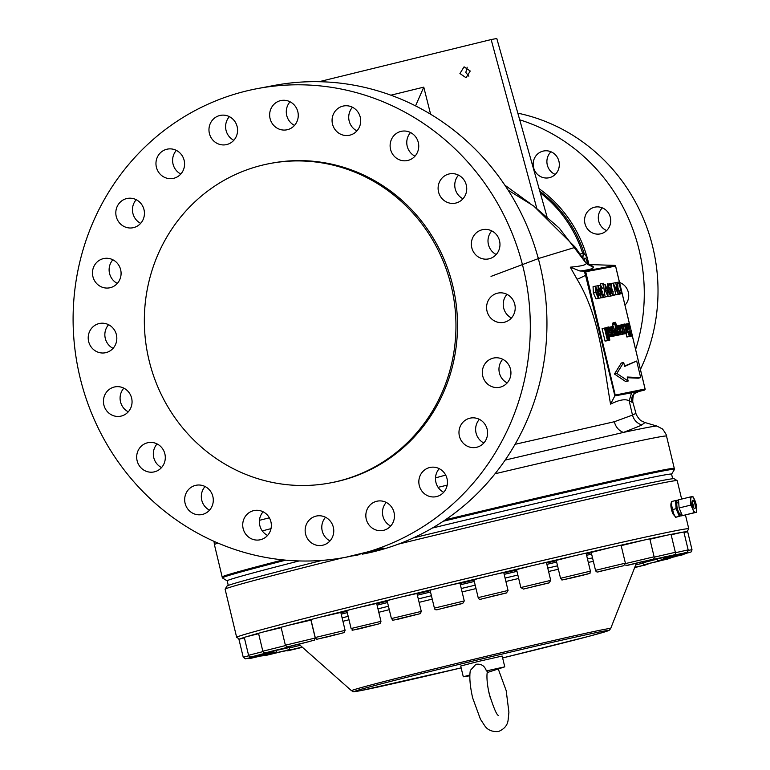<?xml version="1.0" encoding="UTF-8"?>
<svg xmlns="http://www.w3.org/2000/svg" width="770" height="770" viewBox="0 0 770 770"><rect width="100%" height="100%" fill="white"/><g stroke="black" fill="none" stroke-linecap="round" stroke-linejoin="round"><path stroke-width="1.16" d="M487.275 672.547L504.764 666.839L486.39 670.92L487.525 671.459C487.256 671.334 485.706 678.245 489.21 693.818C493.734 708.111 496.814 715.311 498.44 715.426L498.431 715.417M486.39 670.92C484.648 665.761 481.144 663.557 475.889 664.318L470.326 670.449C469.238 676.888 469.998 686.003 472.616 697.803L480.432 719.219L484.648 725.629C487.535 730.027 492.165 731.991 498.537 731.5C504.408 728.988 507.613 725.119 508.133 719.873L508.912 712.24L506.188 690.623L498.257 668.986M469.921 674.953L463.29 676.791L460.701 666.012L478.334 661.449L502.175 656.05L504.764 666.839M463.29 676.791L469.902 675.771M342.101 617.877A184.704 2.782 -13.5 0 1 348.175 616.337M377.974 608.858A184.704 2.782 -13.5 0 1 388.455 606.26M418.283 598.925A184.704 2.782 -13.5 0 1 431.421 595.73M461.278 588.511A184.704 2.782 -13.5 0 1 475.196 585.171M505.072 578.068A184.704 2.782 -13.5 0 1 517.854 575.055M547.768 568.077A184.704 2.782 -13.5 0 1 557.547 565.815M587.491 558.991A184.704 2.782 -13.5 0 1 592.525 557.855M675.415 552.716L688.168 549.896L683.866 531.974L681.748 532.359A229.922 3.455 166.5 0 0 677.109 533.196A229.922 3.455 166.5 0 0 671.036 534.38L667.07 535.179A229.922 3.455 166.5 0 0 649.303 538.933L643.479 540.203A229.922 3.455 166.5 0 0 619.436 545.526L612.015 547.201A229.922 3.455 166.5 0 0 582.755 553.871L574.064 555.882A229.922 3.455 166.5 0 0 540.848 563.601L531.262 565.854A229.922 3.455 166.5 0 0 495.553 574.295L485.485 576.692A229.922 3.455 166.5 0 0 448.852 585.47L438.746 587.914A229.922 3.455 166.5 0 0 402.777 596.654L393.085 599.031A229.922 3.455 166.5 0 0 359.359 607.347L350.494 609.561A229.922 3.455 166.5 0 0 320.474 617.097L312.822 619.041A229.922 3.455 166.5 0 0 287.836 625.461L281.079 627.29L285.372 645.202L315.238 638.032L314.564 640.082L299.212 644.192C282.773 647.637 288.134 647.57 285.372 645.202M281.733 627.059A229.922 3.455 166.5 0 0 262.868 632.083L258.528 633.296L262.83 651.208L285.497 645.568M281.166 627.656L262.868 632.083M258.585 633.258A229.922 3.455 166.5 0 0 246.66 636.675L244.273 637.377L248.575 655.289L262.965 651.603M258.624 633.691L246.66 636.675M244.283 637.406A229.922 3.455 166.5 0 0 239.922 639.023L238.941 639.341L243.243 657.262L248.749 655.751M244.388 637.849L239.922 639.023M688.226 550.415L691.989 549.665L687.687 531.752L683.991 532.484M686.888 531.868A229.922 3.455 166.5 0 0 683.875 532.022M681.748 532.359L671.151 534.794M671.055 534.38L675.357 552.302C676.089 553.957 674.732 555.026 671.276 555.507L646.646 560.858M667.07 535.179L649.909 539.241M625.442 563.582L654.115 556.787L649.822 538.875L649.303 538.933M643.479 540.203L621.178 545.651M612.015 547.201L591.216 552.408L595.518 570.329L625.384 563.159L621.082 545.247L619.436 545.526M586.105 553.226L582.755 553.871M574.064 555.882L556.248 560.396M531.262 565.854L516.554 569.617L520.847 587.539L550.714 580.368L546.411 562.447L540.848 563.601M485.485 576.692L473.877 579.704L478.18 597.626L508.046 590.455L503.744 572.534L495.553 574.295M438.746 587.914L430.093 590.205L434.396 608.117L464.262 600.947L459.959 583.034L448.852 585.47M393.085 599.031L387.108 600.658L391.41 618.57L421.277 611.399L416.974 593.487L402.777 596.654M350.494 609.561L346.798 610.6L351.101 628.522L380.967 621.351L376.665 603.43L359.359 607.347M312.822 619.041L310.936 619.609L315.238 637.522L345.104 630.361L340.802 612.439L320.474 617.097M315.238 638.032L310.936 620.12L287.836 625.461M239.557 639.129L236.698 637.377A232.482 3.494 -13.5 0 1 236.66 637.329A232.482 3.494 -13.5 0 1 428.88 587.625A232.482 3.494 -13.5 0 1 678.89 530.116A232.482 3.494 -13.5 0 1 688.775 528.788A232.482 3.494 -13.5 0 1 688.765 528.846L686.917 531.858M681.643 499.075L677.225 480.673A232.482 3.494 166.5 0 0 677.196 480.634A232.482 3.494 166.5 0 0 667.34 482.01A232.482 3.494 166.5 0 0 398.408 544.121M342.871 557.788A232.482 3.494 166.5 0 0 225.119 589.166A232.482 3.494 166.5 0 0 225.109 589.223L236.66 637.329M672.277 509.634L676.099 508.7L675.531 500.567L671.719 501.501L671.69 505.64L673.577 513.523L675.502 517.267L676.522 517.094L675.521 517.257M675.81 517.267L672.768 513.725C670.526 507.324 670.275 503.253 672.018 501.501M677.196 480.634L674.106 478.738A229.922 3.455 166.5 0 0 664.366 480.105A229.922 3.455 166.5 0 0 413.452 537.864M322.101 560.387A229.922 3.455 166.5 0 0 227.015 586.076L225.119 589.166M672.682 478.738L671.575 474.137A228.517 3.436 166.5 0 0 661.863 475.446A228.517 3.436 166.5 0 0 432.336 528.047M299.135 560.935A228.517 3.436 166.5 0 0 227.169 580.83L228.276 585.431M671.584 474.166L674.52 469.373A232.521 3.494 166.5 0 0 674.53 469.315A232.521 3.494 166.5 0 0 664.645 470.653A232.521 3.494 166.5 0 0 443.279 521.242M285.737 560.156A232.521 3.494 166.5 0 0 222.347 577.875A232.521 3.494 166.5 0 0 222.386 577.924L227.179 580.859M515.072 444.319L614.383 421.719A13.648 12.137 -107.8 0 0 623.469 432.413A225.658 3.398 -13.5 0 1 647.532 427.475A225.658 3.398 -13.5 0 1 657.031 426.108L645.029 422.557L641.006 425.435L623.469 432.413L505.168 460.094M445.695 475.09L435.502 477.881M269.365 517.825L259.442 520.318M632.353 402.412L629.177 400.881L632.488 415.097L635.972 413.336C635.26 413.24 639.042 419.862 641.487 420.901L645.029 422.557M538.721 258.46L537.826 256.785M491.019 276.392L538.952 258.373L575.325 247.295L533.803 206.091L508.123 190.161M575.325 247.295L586.268 263.388L559.27 228.113L533.812 206.091M319.03 81.707L491.154 39.559L536.767 208.295M470.239 71.023L464.079 66.826L459.921 73.545L466.071 77.741L470.239 71.023M468.863 76.211L465.811 72.438L467.178 67.221M546.95 216.543L496.794 38.5L491.154 39.559M540.155 192.741A122.853 117.598 79.4 0 1 582.707 253.388M619.542 282.484A13.648 13.071 79.4 0 1 628.33 292.331A13.648 13.071 79.4 0 1 624.98 305.141M610.341 217.4A13.648 13.071 79.4 0 1 600.176 233.926A13.648 13.071 79.4 0 1 584.959 223.618A13.648 13.071 79.4 0 1 595.133 207.091A13.648 13.071 79.4 0 1 610.341 217.4M558.933 161.286A13.648 13.071 79.4 0 1 548.769 177.812A13.648 13.071 79.4 0 1 533.552 167.504A13.648 13.071 79.4 0 1 543.726 150.978A13.648 13.071 79.4 0 1 558.933 161.286M519.644 119.793A178.736 171.084 79.4 0 1 639.129 250.019A178.736 171.084 79.4 0 1 635.616 349.455M619.763 283.437A13.648 13.071 79.4 0 1 620.379 282.811M606.654 230.557A13.648 13.071 79.4 0 1 598.694 221.038A13.648 13.071 79.4 0 1 602.39 207.881M555.247 174.444A13.648 13.071 79.4 0 1 547.287 164.924A13.648 13.071 79.4 0 1 550.983 151.767M517.787 113.161A178.736 171.084 79.4 0 1 652.864 247.439A178.736 171.084 79.4 0 1 640.419 369.465M415.55 105.894L423.769 87.135L430.613 114.239M632.314 335.874L645.087 389.071L644.74 390.043L638.898 391.478L614.874 395.876L615.23 395.097L639.062 390.197L645.087 389.071L644.74 390.043L638.465 391.227A0.857 0.818 -100.6 0 0 639.062 390.197M637.964 390.448A0.857 0.818 -104.7 0 1 637.444 391.449A8.528 8.508 -92.1 0 0 631.968 401.699M598.28 291.965L597.992 285.641L600.59 291.532L600.927 297.846L598.28 291.965L598.386 298.327L595.999 298.914L593.362 293.024L593.064 286.709L595.451 286.122L593.073 286.7M600.927 297.846L598.242 298.365M603.459 297.374L601.745 294.544L600.263 289.135L600.533 285.16L602.496 288.375L600.821 286.353L600.542 288.971L602.178 291.233L602.053 294.486L603.17 296.181L603.757 294.207L603.459 297.374L600.773 297.884M605.114 297.066L603.276 283.244L605.114 297.066L602.4 297.634M601.524 291.031L601.216 288.683M600.744 285.169L600.581 283.889L602.958 283.312M607.886 290.155L607.588 283.832L610.196 289.722L610.523 296.046L607.886 290.155L607.982 296.527L605.085 296.854M610.523 296.046L607.838 296.556M612.959 295.584L611.111 292.331L610.899 284.775L609.32 285.064L609.032 283.88L611.341 283.447L611.39 292.177L612.689 294.39L613.141 291.503L612.959 295.584L610.264 296.103M618.474 294.236L613.969 285.535L615.856 294.727L613.141 283.1L617.569 291.801L615.682 282.628L618.474 294.236L615.971 294.717M616.164 294.669L613.401 294.987M612.593 291.628L611.255 286.055M621.881 293.601L620.023 293.514L617.665 288.172C616.837 284.419 616.962 282.426 618.041 282.186L619.099 281.984L621.881 293.601L617.636 294.092M629.321 323.41L615.567 266.112L585.72 271.723L615.23 395.097M640.678 377.627L636.694 361.034L624.653 366.443L623.69 362.429L621.313 363.007L614.46 374.018L625.779 381.612L628.156 381.034L627.194 377.011L640.678 377.627L638.291 378.205L627.357 377.714M636.694 361.034L624.547 366.01M626.087 333.641L626.905 337.019L630.428 336.221L629.157 330.927L629.976 330.773L631.246 336.067L632.401 335.855L629.408 323.39L628.253 323.612L629.591 329.156L628.772 329.31L627.444 323.766L626.289 323.978L629.283 336.442L630.428 336.221M628.859 336.606L632.401 335.855M624.316 324.006L624.547 324.988L624.306 324.006L623.517 325.286L623.95 329.05L625.23 332.544L626.607 333.516L627.396 332.13L625.635 324.901L624.316 324.006L621.457 324.901M623.613 333.968L626.607 333.516M620.302 334.709L623.017 334.19L623.469 332.486L623.796 333.862L624.807 333.68L622.641 324.661L621.64 324.853L622.949 332.322L620.918 324.988L619.908 325.181L621.034 331.437M616.789 328.569L617.088 329.781M617.684 335.258L620.37 334.69L621.13 333.294L620.312 328.318L619.398 326.162L618.079 325.181L617.184 326.499L617.338 328.232L617.858 328.309L618.108 326.201L619.475 329.204L617.598 329.55L617.578 331.254M611.216 336.48L614.489 335.797L613.632 330.494L615.326 335.633L616.77 335.383L616.193 330.6L617.829 335.171L618.907 334.96L615.605 325.777L615.538 323.256L616.067 325.412L616.626 325.344L615.374 322.264L614.98 324.122L616.356 335.354L613.363 326.413L612.545 326.567L613.478 332.38L611.601 326.74L610.851 326.884L612.314 336.201L611.852 330.561L613.623 335.961L614.489 335.797M609.927 336.702L612.737 336.105M615.374 322.264L612.997 322.842L612.824 326.509M615.432 335.71L618.907 334.96M612.93 336.172L616.77 335.383M606.144 327.558L608.521 326.981L607.636 328.289L607.79 330.032L608.31 330.099L608.56 328.001L609.927 330.994L608.059 331.35L609.426 335.393L610.831 336.48L611.582 335.085L611.409 332.775L609.859 327.953L608.531 326.971L605.586 327.885M606.462 340.841L609.85 340.09L606.866 327.635L605.855 327.818L608.849 340.282L609.85 340.09M604.46 328.078L602.082 328.665L605.076 341.129L608.464 340.359L605.47 327.895L604.46 328.078L607.453 340.542L608.464 340.359M607.453 340.542L605.076 341.129M608.849 340.282L606.462 340.869M609.426 335.393L608.762 335.547M608.146 328.829L608.521 328.01M609.532 331.071L610.62 335.662L609.532 331.071M610.831 336.48L609.089 336.904M607.636 328.289L607.058 328.434M608.31 330.099L607.501 330.301M609.282 328.723L608.146 329.002M609.782 330.378L607.646 330.908M610.283 332.476L609.474 332.669M610.764 334.777L610.1 334.94M615.326 335.633L612.949 336.221M616.375 335.441L613.988 336.018M617.829 335.171L615.442 335.749M616.067 325.412L615.557 325.537M616.424 325.662L615.634 325.854M614.999 322.996L612.622 323.583M614.98 324.122L612.602 324.709M612.545 326.567L611.621 326.788M610.851 326.884L609.311 327.26M612.314 336.201L609.936 336.788M613.623 335.961L611.245 336.538M618.021 331.148L618.974 333.593L618.454 333.718M618.974 333.593L620.37 334.69M617.694 327.029L618.069 326.211M619.08 329.271L620.158 333.872L619.08 329.271M615.692 325.768L616.558 325.546M617.184 326.499L615.971 326.798M617.338 328.232L616.558 328.424M617.858 328.309L616.626 328.607M618.83 326.932L617.694 327.212M619.321 328.588L616.943 329.165M619.013 330.85L619.821 330.677M620.312 332.986L619.648 333.15M617.598 329.55L617.011 329.695M621.39 331.35L621.756 332.563L621.14 332.707M621.756 332.563L623.017 334.19M623.796 333.862L623.305 333.988M624.807 333.68L623.257 334.055M621.64 324.853L620.928 325.027M623.18 331.293L622.478 331.466M619.908 325.181L618.839 325.44M625.23 332.544L624.576 332.698M624.547 324.988L626.366 332.534L624.528 324.998M624.961 325.44L624.383 325.585M625.866 328.703L625.067 328.896M626.53 331.995L625.971 332.13M623.517 325.286L622.834 325.45M629.283 336.442L626.905 337.019M629.976 330.773L629.167 330.975M631.246 336.067L628.869 336.654M628.253 323.612L627.454 323.804M626.289 323.978L625.096 324.266M623.69 362.429L616.847 373.44L628.156 381.034M616.847 373.44L614.46 374.018M617.665 288.172L617.049 288.317M615.586 282.783L618.041 282.186M619.08 283.235L617.79 283.784L617.973 288.115L619.937 292.379L621.294 292.465L619.08 283.235L618.204 283.447M618.387 283.379L617.79 283.784M620.023 293.514L618.397 293.909M615.374 282.686L613.199 283.216M613.074 283.119L611.341 283.543M615.856 294.727L613.478 295.314M618.406 294.256L616.029 294.833M609.032 283.88L608.117 284.101M609.32 285.064L608.791 285.198M610.899 284.775L608.829 285.275M612.833 291.561L611.332 291.936M609.888 289.78L607.867 285.025L608.194 290.107L610.225 294.852L609.888 289.78L608.213 290.194M607.982 296.527L605.345 290.637L604.296 290.887M605.345 290.637L605.047 284.313L603.468 284.698M602.66 284.9L605.037 284.313L607.655 290.203M607.347 290.261L605.326 285.506L605.653 290.579L607.684 295.333L607.347 290.261L605.672 290.675M604.787 297.124L602.409 297.701M601.534 286.873L600.369 287.162M600.533 285.16L598.29 285.708M601.562 292.08L600.764 292.273M601.745 294.544L601.245 294.669M603.449 294.265L602.073 294.602M597.982 285.641L595.605 286.228M597.972 285.651L595.749 286.19M600.292 291.589L598.271 286.835L598.588 291.907L600.629 296.662L600.292 291.589L598.617 292.003M598.386 298.327L595.739 292.436L593.362 293.024M595.739 292.436L595.451 286.122L598.049 292.003M597.751 292.071L595.73 287.316L596.047 292.388L598.088 297.143L597.751 292.071L596.076 292.475M615.018 265.409L588.174 264.514C591.851 265.506 593.593 266.478 593.391 267.431C593.179 268.74 588.694 269.933 579.935 271.002L584.709 271.107L615.018 265.409L615.567 266.112L615.018 265.409M585.72 271.723L584.709 271.107M585.729 271.762L584.69 272.003L584.478 271.107M638.898 391.478L635.606 393.075C633.672 393.258 632.719 396.223 632.757 401.95L635.972 413.336M584.209 271.098L585.547 275.294A8.528 0.741 -27.4 0 1 577.048 279.231L570.281 267.171C580.744 266.266 586.066 265.005 586.268 263.388L593.391 267.431M614.874 395.876L585.547 275.294L586.519 275.092M587.577 264.476L588.174 264.514M330.003 540.906A14.928 14.293 79.4 0 1 322.216 530.925A14.928 14.293 79.4 0 1 325.556 517.276M390.688 526.045A14.928 14.293 79.4 0 1 382.902 516.064A14.928 14.293 79.4 0 1 386.242 502.415M443.693 492.309A14.928 14.293 79.4 0 1 435.907 482.318A14.928 14.293 79.4 0 1 439.247 468.67M483.829 442.991A14.928 14.293 79.4 0 1 476.053 433A14.928 14.293 79.4 0 1 479.383 419.352M507.18 382.921A14.928 14.293 79.4 0 1 499.393 372.93A14.928 14.293 79.4 0 1 502.733 359.282M511.444 317.981A14.928 14.293 79.4 0 1 503.657 307.99A14.928 14.293 79.4 0 1 506.997 294.342M496.207 254.524A14.928 14.293 79.4 0 1 488.43 244.542A14.928 14.293 79.4 0 1 491.761 230.885M462.963 198.776A14.928 14.293 79.4 0 1 455.186 188.785A14.928 14.293 79.4 0 1 458.525 175.137M414.972 156.175A14.928 14.293 79.4 0 1 407.195 146.184A14.928 14.293 79.4 0 1 410.525 132.536M356.924 130.9A14.928 14.293 79.4 0 1 349.147 120.919A14.928 14.293 79.4 0 1 352.477 107.261M294.506 125.423A14.928 14.293 79.4 0 1 286.719 115.442A14.928 14.293 79.4 0 1 290.059 101.784M233.82 140.284A14.928 14.293 79.4 0 1 226.034 130.303A14.928 14.293 79.4 0 1 229.373 116.645M180.815 174.03A14.928 14.293 79.4 0 1 173.029 164.039A14.928 14.293 79.4 0 1 176.369 150.391M140.669 223.348A14.928 14.293 79.4 0 1 132.892 213.357A14.928 14.293 79.4 0 1 136.223 199.709M117.329 283.418A14.928 14.293 79.4 0 1 109.542 273.427A14.928 14.293 79.4 0 1 112.882 259.779M267.575 535.439A14.928 14.293 79.4 0 1 259.798 525.448A14.928 14.293 79.4 0 1 263.128 511.8M209.527 510.163A14.928 14.293 79.4 0 1 201.75 500.173A14.928 14.293 79.4 0 1 205.08 486.525M161.536 467.563A14.928 14.293 79.4 0 1 153.75 457.582A14.928 14.293 79.4 0 1 157.09 443.924M128.292 411.806A14.928 14.293 79.4 0 1 120.515 401.825A14.928 14.293 79.4 0 1 123.845 388.167M113.065 348.358A14.928 14.293 79.4 0 1 105.278 338.367A14.928 14.293 79.4 0 1 108.618 324.719M345.769 557.259L383.354 548.067L375.981 550.906L362.42 554.13A238.459 228.247 -100.6 0 0 540.078 265.486A238.459 228.247 -100.6 0 0 274.284 85.432L257.642 88.56A238.459 228.247 -100.6 0 0 79.974 377.213A238.459 228.247 -100.6 0 0 345.769 557.259A238.459 228.247 -100.6 0 0 523.436 268.614A238.459 228.247 -100.6 0 0 257.642 88.56M333.333 527.257A14.928 14.293 -100.6 0 0 316.691 515.987A14.928 14.293 -100.6 0 0 305.575 534.053A14.928 14.293 -100.6 0 0 322.216 545.333A14.928 14.293 -100.6 0 0 333.333 527.257M394.019 512.397A14.928 14.293 -100.6 0 0 377.377 501.126A14.928 14.293 -100.6 0 0 366.26 519.192A14.928 14.293 -100.6 0 0 382.902 530.472A14.928 14.293 -100.6 0 0 394.019 512.397M447.024 478.651A14.928 14.293 -100.6 0 0 430.382 467.38A14.928 14.293 -100.6 0 0 419.265 485.456A14.928 14.293 -100.6 0 0 435.907 496.727A14.928 14.293 -100.6 0 0 447.024 478.651M487.169 429.333A14.928 14.293 -100.6 0 0 470.528 418.062A14.928 14.293 -100.6 0 0 459.401 436.138A14.928 14.293 -100.6 0 0 476.043 447.409A14.928 14.293 -100.6 0 0 487.169 429.333M510.51 369.263A14.928 14.293 -100.6 0 0 493.868 357.992A14.928 14.293 -100.6 0 0 482.752 376.068A14.928 14.293 -100.6 0 0 499.393 387.339A14.928 14.293 -100.6 0 0 510.51 369.263M514.774 304.323A14.928 14.293 -100.6 0 0 498.132 293.052A14.928 14.293 -100.6 0 0 487.015 311.128A14.928 14.293 -100.6 0 0 503.657 322.399A14.928 14.293 -100.6 0 0 514.774 304.323M499.547 240.875A14.928 14.293 -100.6 0 0 482.906 229.604A14.928 14.293 -100.6 0 0 471.779 247.671A14.928 14.293 -100.6 0 0 488.421 258.941A14.928 14.293 -100.6 0 0 499.547 240.875M466.302 185.118A14.928 14.293 -100.6 0 0 449.661 173.847A14.928 14.293 -100.6 0 0 438.534 191.913A14.928 14.293 -100.6 0 0 455.176 203.193A14.928 14.293 -100.6 0 0 466.302 185.118M418.312 142.517A14.928 14.293 -100.6 0 0 401.671 131.247A14.928 14.293 -100.6 0 0 390.544 149.322A14.928 14.293 -100.6 0 0 407.186 160.593A14.928 14.293 -100.6 0 0 418.312 142.517M360.264 117.242A14.928 14.293 -100.6 0 0 343.622 105.971A14.928 14.293 -100.6 0 0 332.496 124.047A14.928 14.293 -100.6 0 0 349.137 135.318A14.928 14.293 -100.6 0 0 360.264 117.242M297.836 111.775A14.928 14.293 -100.6 0 0 281.194 100.495A14.928 14.293 -100.6 0 0 270.078 118.57A14.928 14.293 -100.6 0 0 286.719 129.841A14.928 14.293 -100.6 0 0 297.836 111.775M237.15 126.627A14.928 14.293 -100.6 0 0 220.509 115.356A14.928 14.293 -100.6 0 0 209.392 133.431A14.928 14.293 -100.6 0 0 226.034 144.702A14.928 14.293 -100.6 0 0 237.15 126.627M184.145 160.372A14.928 14.293 -100.6 0 0 167.504 149.101A14.928 14.293 -100.6 0 0 156.387 167.177A14.928 14.293 -100.6 0 0 173.029 178.448A14.928 14.293 -100.6 0 0 184.145 160.372M144.009 209.69A14.928 14.293 -100.6 0 0 127.368 198.419A14.928 14.293 -100.6 0 0 116.241 216.495A14.928 14.293 -100.6 0 0 132.883 227.766A14.928 14.293 -100.6 0 0 144.009 209.69M120.659 269.76A14.928 14.293 -100.6 0 0 104.017 258.489A14.928 14.293 -100.6 0 0 92.9 276.565A14.928 14.293 -100.6 0 0 109.542 287.836A14.928 14.293 -100.6 0 0 120.659 269.76M270.915 521.781A14.928 14.293 -100.6 0 0 254.273 510.51A14.928 14.293 -100.6 0 0 243.147 528.576A14.928 14.293 -100.6 0 0 259.788 539.857A14.928 14.293 -100.6 0 0 270.915 521.781M212.867 496.506A14.928 14.293 -100.6 0 0 196.225 485.235A14.928 14.293 -100.6 0 0 185.098 503.31A14.928 14.293 -100.6 0 0 201.74 514.581A14.928 14.293 -100.6 0 0 212.867 496.506M164.876 453.905A14.928 14.293 -100.6 0 0 148.235 442.635A14.928 14.293 -100.6 0 0 137.108 460.71A14.928 14.293 -100.6 0 0 153.75 471.981A14.928 14.293 -100.6 0 0 164.876 453.905M131.631 398.157A14.928 14.293 -100.6 0 0 114.99 386.877A14.928 14.293 -100.6 0 0 103.863 404.953A14.928 14.293 -100.6 0 0 120.505 416.224A14.928 14.293 -100.6 0 0 131.631 398.157M116.395 334.7A14.928 14.293 -100.6 0 0 99.754 323.429A14.928 14.293 -100.6 0 0 88.637 341.505A14.928 14.293 -100.6 0 0 105.278 352.775A14.928 14.293 -100.6 0 0 116.395 334.7M358.262 554.91L353.026 555.863M330.186 482.934L331.735 482.636A162.528 155.569 -100.6 0 0 452.827 285.901A162.528 155.569 -100.6 0 0 271.675 163.182L270.116 163.481A162.528 155.569 79.4 0 1 451.278 286.199A162.528 155.569 79.4 0 1 330.186 482.934A162.528 155.569 79.4 0 1 149.024 360.216A162.528 155.569 79.4 0 1 270.116 163.481M570.281 267.171L579.935 271.002M614.807 395.944L610.543 404.115C603.103 361.621 599.926 317.057 577.048 279.231M631.621 392.719L629.177 400.881C625.548 398.687 619.33 399.765 610.543 404.115M614.383 421.719L632.488 415.097C633.903 420.074 637.05 423.365 641.91 424.982M667.051 559.097L648.86 563.486L667.051 559.097M269.144 651.815L287.335 647.426L269.144 651.815M576.114 576.528L567.971 578.703L576.114 576.528M292.61 649.37L302.196 647.098M292.667 649.601L302.36 647.243M666.397 556.441L651.834 560.031L666.397 556.441M255.592 657.195L271.117 653.422L255.553 657.031M322.014 637.955L339.281 633.903L322.014 637.955M680.603 553.717L665.078 557.49L680.603 553.717M685.521 553.255L669.544 557.23L685.521 553.255M400.14 618.483L415.55 614.835L400.14 618.483M444.569 607.665L458.901 604.335L444.569 607.665M269.798 654.471L284.351 650.881L269.75 654.269M643.528 561.311L630.572 564.564L643.528 561.311M490.018 596.75L502.656 593.872L490.018 596.75M634.788 567.326L644.471 565.141L634.682 567.606M250.673 657.657L266.641 653.682L250.673 657.657M358.685 628.724L374.499 624.932L358.685 628.724M612.987 568.096L602.198 570.878L612.987 568.096M680.94 555.074L663.471 559.347L680.94 555.074M255.255 655.838L272.715 651.555L255.255 655.838M534.515 586.22L544.9 583.92L534.515 586.22M291.724 645.77L309.848 641.449L291.724 645.77M675.531 500.567L678.197 500.067L678.495 500.567M675.502 517.267L679.323 516.324L676.099 508.7M676.522 517.094L679.323 516.324M682.028 515.091L681.979 515.823M681.854 514.774A8.104 2.339 -103.8 0 1 680.959 516.006A8.104 2.339 -103.8 0 1 678.024 512.435A8.104 2.339 -103.8 0 1 676.127 504.552A8.104 2.339 -103.8 0 1 677.176 500.24A8.104 2.339 -103.8 0 1 678.476 500.952M681.354 513.879L680.526 514.081A6.131 1.771 -103.8 0 1 678.274 511.386A6.131 1.771 -103.8 0 1 677.61 502.165L678.447 501.953M682.326 515.592L679.101 507.959L678.543 499.836L690.209 496.977L690.806 500.962A8.104 2.339 76.2 0 0 692.692 508.845L693.991 512.733L683.346 515.419L696.658 512.233L696.686 508.094A8.104 2.339 76.2 0 0 694.8 500.211A8.104 2.339 76.2 0 0 691.855 496.65A8.104 2.339 76.2 0 0 690.806 500.962L690.777 505.101L692.692 508.845A8.104 2.339 76.2 0 0 695.637 512.406A8.104 2.339 76.2 0 0 696.686 508.094L696.099 504.1L692.875 496.477L690.209 496.977M679.101 507.959L690.777 505.101M694.742 508.672A4.264 1.232 -103.8 0 1 692.538 504.783A4.264 1.232 -103.8 0 1 692.731 500.385A4.264 1.232 -103.8 0 1 692.75 500.375A4.264 1.232 -103.8 0 1 694.954 504.263A4.264 1.232 -103.8 0 1 694.761 508.672A4.264 1.232 -103.8 0 1 694.742 508.672M692.172 502.069A4.264 1.232 -103.8 0 1 693.491 507.43M693.991 512.733L696.658 512.233M582.621 257.267L583.439 253.205L585.45 255.188A8.104 2.339 76.2 0 1 588.241 261.8A8.104 2.339 76.2 0 1 588.752 264.534L586.836 257.324L585.45 255.188A8.104 2.339 76.2 0 0 583.15 255.621A8.104 2.339 76.2 0 0 582.957 257.777M584.372 259.981A4.264 1.232 -103.8 0 1 584.921 258.085A4.264 1.232 -103.8 0 1 585.681 258.528A4.264 1.232 -103.8 0 1 587.5 264.418M583.439 253.205L580.397 253.956M584.372 259.769A4.264 1.232 -103.8 0 1 584.719 260.52M610.668 628.532L609.455 630.101L606.827 631.256L588.8 636.338L502.627 657.936A130.467 1.964 166.5 0 0 602.746 631.323A130.467 1.964 166.5 0 0 444.329 668.004A130.467 1.964 166.5 0 0 360.129 690.738A130.467 1.964 166.5 0 0 461.153 667.888L359.965 690.777C348.743 692.711 354.71 691.123 351.534 690.738A133.258 2.002 -13.5 0 1 461.028 662.393A133.258 2.002 -13.5 0 1 605.008 629.273A133.258 2.002 -13.5 0 1 610.668 628.532L636.347 563.361M593.352 561.301A180.555 2.714 166.5 0 0 588.318 562.427M558.365 569.242A180.555 2.714 166.5 0 0 548.587 571.494M518.672 578.472A180.555 2.714 166.5 0 0 505.89 581.485M476.014 588.588A180.555 2.714 166.5 0 0 462.096 591.928M432.24 599.137A180.555 2.714 166.5 0 0 419.101 602.342M389.274 609.676A180.555 2.714 166.5 0 0 378.792 612.285M349.003 619.773A180.555 2.714 166.5 0 0 342.929 621.313M591.639 554.15A184.704 2.782 166.5 0 0 586.605 555.276M556.652 562.1A184.704 2.782 166.5 0 0 546.873 564.362M516.968 571.35A184.704 2.782 166.5 0 0 504.186 574.362M474.301 581.466A184.704 2.782 166.5 0 0 460.383 584.796M430.526 592.014A184.704 2.782 166.5 0 0 417.388 595.21M387.56 602.544A184.704 2.782 166.5 0 0 377.079 605.143M347.289 612.622A184.704 2.782 166.5 0 0 341.216 614.171M340.889 612.814A186.071 2.801 -13.5 0 1 346.962 611.274M376.751 603.796A186.071 2.801 -13.5 0 1 387.243 601.197M417.07 593.863A186.071 2.801 -13.5 0 1 430.209 590.667M460.056 583.448A186.071 2.801 -13.5 0 1 473.974 580.118M503.859 573.015A186.071 2.801 -13.5 0 1 516.641 570.002M546.546 563.014A186.071 2.801 -13.5 0 1 556.325 560.753M586.278 553.928A186.071 2.801 -13.5 0 1 591.312 552.793M548.962 582.851L523.562 589.031L548.962 582.851M260.202 654.404L267.777 652.989L260.202 654.404M656.791 558.808C658.543 561.59 655.453 560.984 676.002 556.498L668.418 557.923L682.008 554.997L686.359 553.274M623.536 565.757L598.319 571.715L623.536 565.757M373.181 625.144L355.422 629.485L373.181 625.144M252.377 656.993L269.972 652.854L252.377 656.993M635.75 564.872L642.671 563.245M649.466 563.486L644.942 565.151L634.817 567.24M505.505 593.093L481.683 598.964L505.505 593.093M651.391 559.636L627.935 565.093L651.391 559.636M264.957 655.395L285.622 650.679L264.957 655.395M460.402 603.863L439.208 609.185L460.402 603.863M415.646 614.71L397.358 619.109L415.646 614.71M663.095 558.135L665.501 558.212L683.808 553.919C694.396 551.233 689.728 552.331 691.556 551.484L691.989 549.665M659.418 558.433L682.201 553.582C691.527 550.752 686.157 553.101 688.168 549.896M334.854 634.73L326.432 637.137L334.854 634.73M253.984 657.33L272.243 652.96L253.984 657.33M654.173 557.172L675.357 552.302M671.238 555.516L650.563 560.233L671.238 555.516M302.11 647.021L287.547 650.852L302.437 647.31L282.272 651.535M560.541 578.299L590.407 571.138L589.964 572.957C591.726 573.284 580.946 575.671 569.521 578.434C558.587 580.541 563.284 580.484 560.541 578.309L556.238 560.387M588.896 573.612L563.014 579.81L588.896 573.612M277.104 649.688L279.366 649.553L277.104 649.688M642.315 561.927L642.546 562.889L656.925 559.193M642.546 562.889C644.923 565.43 640.274 565.257 659.082 561.224L656.82 561.359L667.484 559.145L672.027 557.461M222.347 577.875L222.164 576.961A232.482 3.494 -13.5 0 1 282.994 559.886M445.512 519.74A232.482 3.494 -13.5 0 1 664.394 469.748A232.482 3.494 -13.5 0 1 674.289 468.41L666.522 436.08A232.482 3.494 166.5 0 0 656.637 437.418A232.482 3.494 166.5 0 0 495.052 473.762M447.197 485.148A232.482 3.494 166.5 0 0 438.101 487.323M271.002 528.644A232.482 3.494 166.5 0 0 262.3 530.905M218.045 543.1A232.482 3.494 166.5 0 0 214.406 544.631L214.022 541.339M390.862 95.191L423.769 87.135M504.812 185.127L529.308 202.876M539 188.621A124.22 118.907 79.4 0 1 588.434 262.435A124.22 118.907 79.4 0 1 588.925 264.543M584.324 253.984A122.853 117.598 -100.6 0 0 539.703 191.133M617.915 282.215L615.711 282.754M621.197 293.726L618.82 294.313M610.793 288.028L609.83 288.269M289.799 647.84L300.194 645.327M277.874 650.082L289.741 647.454C288.5 650.506 291.416 648.658 285.67 650.669L265.823 655.453L261.001 656.001M490.432 698.409L488.373 690.016M351.534 690.738L298.972 644.249M520.847 587.539L523.398 589.06L549.174 582.871L550.714 580.368M248.575 655.289C250.327 658.071 247.237 657.465 267.777 652.979L278.057 649.87M625.384 563.159L623.671 565.719L598.896 571.696C597.154 572.37 596.028 571.918 595.518 570.329M351.101 628.522C354.883 630.322 347.087 631.159 359.831 628.705L380.034 623.585L380.967 621.351M243.243 657.262L245.38 658.831L270.174 652.999L272.811 651.728M478.18 597.626C478.671 599.214 479.816 599.666 481.606 598.983L506.496 592.958L508.046 590.455M654.115 556.787C654.51 558.394 653.624 559.338 651.459 559.617L627.637 565.324L624.903 565.026M434.396 608.117C434.627 609.907 436.215 610.264 439.16 609.195L462.722 603.459L464.262 600.947M391.41 618.57C394.019 620.649 389.918 620.639 397.965 619.253L420.343 613.632L421.277 611.399M315.238 637.522C317.817 639.88 313.409 639.755 326.422 637.137L344.171 632.594L345.104 630.361M248.036 658.331L250.452 658.408L271.002 653.557C280.396 650.669 274.909 653.066 276.931 649.87M586.105 553.216L590.407 571.138M262.83 651.208C265.207 653.759 260.558 653.586 279.366 649.553L292.302 645.799M685.464 514.976L688.775 528.788M674.53 469.315L674.289 468.41M222.164 576.961L214.406 544.631M645.183 389.302L632.353 335.864M629.36 323.4L615.548 265.862M586.134 262.791L588.241 264.947M657.031 426.108L661.815 428.63C662.344 428.053 667.59 436.301 666.522 436.08"/></g></svg>
